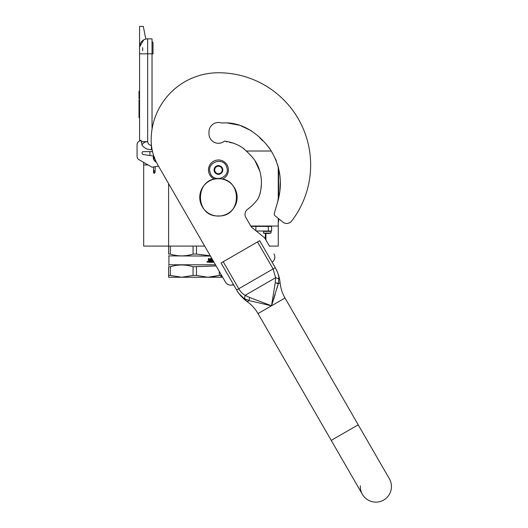 <?xml version="1.0" encoding="UTF-8"?>
<svg xmlns="http://www.w3.org/2000/svg" width="528" height="528" viewBox="0 0 528 528"><rect width="100%" height="100%" fill="white"/><g stroke="black" fill="none" stroke-linecap="round" stroke-linejoin="round"><path stroke-width="0.79" d="M271.319 151.015L246.266 151.015L245.81 150.546L247.196 151.952M149.912 151.635L149.912 155.496M143.682 162.598L143.682 164.967L148.144 164.967M143.682 164.967L143.682 246.088L168.604 246.088L168.604 183.619M250.787 226.03L278.263 226.03L278.263 218.387M278.263 198.35L278.263 166.749L279.946 175.527L277.609 164.525M204.673 246.088L168.604 246.088L168.604 254.08C168.604 256.476 168.604 256.476 168.604 254.08C168.604 256.476 168.604 256.476 168.604 254.08L170.306 254.08L170.306 246.088M278.263 226.03L278.263 246.088L269.419 246.088M152.031 38.861L147.668 38.861L152.031 38.861L152.031 53.816L147.668 53.816L147.668 141.669C148.025 143.807 149.272 145.055 151.404 145.405L151.404 149.662L152.031 149.332M152.031 129.248L152.031 53.816L153.014 53.816L153.014 43.223A1.861 1.861 0 0 0 152.031 41.58A1.861 1.861 0 0 1 153.014 43.223A1.861 1.861 0 0 0 152.031 41.58M142.685 53.816L139.57 53.816L139.57 46.959L139.57 141.042L138.943 141.405A3.736 3.736 0 0 0 137.075 144.639L137.075 156.42A3.736 3.736 0 0 0 138.943 159.654L152.031 167.211L158.512 166.142M139.57 53.816L147.668 53.816L147.668 38.861A8.098 8.098 134.9 0 0 139.57 46.959A8.098 8.098 134.9 0 1 147.668 38.861A8.098 8.098 0 0 0 145.801 39.079L143.306 26.4L139.57 26.4L139.57 46.959L143.662 39.923M144.547 39.488A8.098 8.098 0 0 0 142.989 40.352M156.38 162.261A5.61 5.61 0 0 1 153.417 155.998L143.24 154.546A1.373 1.373 0 0 1 142.058 153.186L142.058 153.008A1.373 1.373 0 0 1 143.431 151.635L152.526 151.635M142.058 153.008A1.373 1.373 0 0 1 143.431 151.635M137.075 144.639L137.075 156.42M151.404 149.662C147.497 149.741 144.382 148.249 142.072 145.187L141.055 140.184L138.943 141.405M141.055 141.669L147.668 141.669C144.593 141.874 142.725 143.048 142.072 145.187M139.57 99.924L139.009 99.924L139.009 104.491L139.57 104.491M139.57 113.289L139.009 113.289L139.009 104.491M139.57 117.691L139.009 117.691L139.009 113.289M139.57 100.228L139.009 100.228M139.57 91.199L139.009 91.199L139.009 98.677L139.57 98.677M142.685 47.586L142.685 50.787M142.685 161.819L143.873 162.505M154.064 156.816L154.202 157.199M155.146 160.241L155.701 160.835M153.932 156.44L154.044 158.638M155.938 161.344L155.146 160.651L155.945 161.357M153.8 156.064L154.044 159.238M156.097 161.68L155.146 160.921L156.103 161.693M153.734 155.859L154.044 159.509L153.721 155.826M155.146 161.06L156.182 161.858L155.146 161.066M153.773 155.971L154.044 159.291M153.879 156.295L153.8 157.205M154.625 157.285L154.044 157.199M153.523 166.967L153.523 172.63L154.044 173.382L155.146 172.253L154.044 173.006L154.044 170.696L154.625 170.782L154.044 170.696M227.944 166.921A9.966 9.966 0 0 0 215.411 160.459A9.966 9.966 0 0 0 214.487 179.098A9.966 9.966 0 0 1 215.411 160.459A9.966 9.966 0 0 1 227.944 166.921A9.966 9.966 0 0 1 222.407 179.098A9.966 9.966 0 0 0 227.944 166.921M226.756 167.297C223.846 156.413 206.197 162.056 210.137 172.61C213.048 183.493 230.696 177.85 226.756 167.297M222.605 168.623A4.363 4.363 0 0 0 217.12 165.799A4.363 4.363 0 0 0 214.295 171.283A4.363 4.363 0 0 0 219.773 174.108A4.363 4.363 0 0 0 222.605 168.623M222.559 168.637L219.364 165.733L215.252 167.046L214.335 171.263L217.529 174.167L221.641 172.854L222.559 168.637M214.797 169.158A3.736 3.736 0 0 0 219.589 173.514A3.736 3.736 0 0 0 220.961 167.185A3.736 3.736 0 0 0 214.889 171.092A3.736 3.736 0 0 0 215.932 172.715M220.961 167.185A3.736 3.736 0 0 1 222.103 170.749M219.239 271.319L219.239 275.444L220.942 275.444L220.942 274.27L220.942 277.246L207.854 277.246L219.239 275.444L211.292 277.068M210.276 255.796L196.475 254.08L196.475 246.088M170.306 254.08C177.89 256.476 185.48 256.476 193.07 254.08L193.07 246.088M193.07 254.08L196.475 254.08M168.604 255.882L210.428 256.06M214.025 262.291L210.791 262.291L210.791 261.591L212.078 261.472L212.078 260.885L211.068 260.885L211.068 260.185L212.078 260.185L211.992 259.255L210.263 259.255L210.316 262.291L208.586 262.291L208.316 258.548L208.956 258.548L209.22 260.185L208.817 258.548M209.22 260.185L209.834 260.185L210.085 258.548L211.867 258.548M212.632 259.882L212.461 261.591L212.461 259.585M209.055 261.591L209.834 261.591L209.834 260.885L208.817 260.885L209.055 261.591M208.923 261.591L208.817 260.885M210.17 262.291L210.263 259.255M207.26 261.776L207.603 261.485L207.603 262.152L207.134 262.152L207.478 262.152M207.478 261.776L207.2 261.485L207.253 262.152M207.207 261.485L207.134 262.152M207.352 261.347L207.742 261.815L207.352 262.284M207.412 261.34L207.867 261.815L206.95 261.815L207.867 261.815L207.412 262.291M212.632 261.591L213.147 261.591L213.147 260.766M215.464 264.785L168.914 264.785L168.604 265.439M170.306 275.444L181.685 277.246L168.604 277.246L168.604 275.444L170.306 275.444L170.306 266.759C177.896 264.383 185.48 264.383 193.07 266.759L216.13 265.934M168.604 275.444L168.604 266.759L170.306 266.759M168.604 266.759C168.604 264.383 168.604 264.383 168.604 266.759C168.604 264.383 168.604 264.383 168.604 266.759M196.475 275.444L193.07 275.444L181.685 277.246L207.854 277.246L196.475 275.444L196.475 266.759M193.07 275.444L193.07 266.759M168.604 254.08C168.604 256.476 168.604 256.476 168.604 254.08C168.604 256.476 168.604 256.476 168.604 254.08M251.018 226.4L255.882 226.4L255.763 226.03M255.882 230.723L255.882 226.4L271.603 226.4L271.603 231.013L256.245 231.013M268.099 233.482A17.444 17.444 0 0 0 270.976 233.099L263.498 233.099L263.498 231.389L270.976 231.389L270.607 231.013M266.191 233.475L266.416 233.475A17.444 8.719 -90 0 1 265.67 233.323A17.266 14.956 -90 0 0 266.317 233.323A17.444 8.719 90 0 0 267.062 233.475L267.914 233.475A17.444 15.107 -90 0 0 269.214 233.323L269.584 233.323A17.444 15.107 90 0 1 268.29 233.475L268.059 233.475M264.323 231.013L268.369 231.013L268.27 226.03M267.412 233.475L266.561 233.475A17.444 15.107 90 0 1 266.501 233.468L266.501 233.369M269.537 246.292L265.221 238.814A6.23 6.23 0 0 0 263.749 237.092L252.298 227.819A6.23 6.23 0 0 1 250.826 226.096L245.85 217.47A6.23 6.23 0 0 1 247.54 209.345A48.972 48.972 0 0 0 257.994 198.838A2.495 2.495 0 0 0 258.377 198.053C263.307 186.589 262.218 171.923 255.44 161.33C252.219 156.295 246.946 151.51 242.306 147.523C236.887 144.104 230.947 141.966 224.486 141.108A9.471 9.471 0 0 1 208.976 133.815L208.976 131.947A9.471 9.471 0 0 1 221.694 123.05C241.309 121.097 258.826 133.676 269.907 148.916C280.771 165.891 283.186 184.153 277.147 203.709L274.342 213.246A2.495 2.495 0 0 0 275.167 215.886L282.803 222.07A6.23 6.23 0 0 0 291.674 221.014A92.215 92.215 0 0 0 218.447 72.758A67.294 67.294 0 0 0 151.16 140.045A49.843 49.843 0 0 0 157.832 164.967L225.43 282.044A6.23 6.23 0 0 0 233.495 284.552M220.942 277.246L222.658 277.246L225.43 282.044M220.942 276.012L222.11 276.289M227.363 122.958L239.903 125.327L251.453 130.819L239.903 125.327L227.363 122.958M259.73 137.795L262.713 140.758L259.73 137.795M266.977 145.094L270.824 150.249L266.977 145.094M275.51 158.895L276.382 161.014M280.335 181.058L279.906 190.219L280.335 181.058M278.263 171.514L278.632 171.514L278.672 196.607L277.847 200.409M277.583 201.874L277.405 202.752M259.083 196.231L260 193.862M260.139 193.36L260.713 190.357M260.918 189.017L261.38 184.298M261.241 178.787L260.872 175.844M259.875 171.316L254.892 160.492M252.443 157.265L249.638 154.354M244.358 149.167L242.312 147.53L244.358 149.167M233.904 143.253L229.508 142.369L233.904 143.253M226.974 141.907L226.545 141.801L226.974 141.907M272.131 262.251A6.23 6.23 0 0 0 273.992 254.001M236.999 290.605L221.047 262.99L259.677 240.682L275.26 267.663C277.609 271.689 278.817 275.398 278.87 278.784L278.243 283.754L271.517 305.791L249.064 300.597L244.444 298.657C241.54 296.921 238.933 294.023 236.623 289.964L238.781 288.724L223.205 261.743M270.719 305.626L271.517 305.791L275.18 294.433M249.566 297.442L249.064 300.597L247.223 301.666C251.671 304.867 255.275 308.84 258.027 313.579L331.234 440.385L358.215 424.809L389.367 478.764A15.576 15.576 0 0 1 383.665 500.042A15.576 15.576 0 0 1 362.386 494.34L362.386 494.34A15.576 15.576 0 0 1 360.32 485.78A15.576 15.576 0 0 0 383.665 500.042A15.576 15.576 0 0 1 362.386 494.34L258.027 313.579L271.517 305.791L249.566 297.442L245.164 295.31C242.695 294.05 240.57 291.859 238.781 288.724L273.101 268.91L275.609 277.735L275.253 282.612L271.517 305.791L272.672 302.28M277.061 288.097L278.243 283.754L275.253 282.612M276.038 269.082L275.26 267.663L273.101 268.91L257.519 241.93M389.367 478.764A15.576 15.576 0 0 1 383.665 500.042A15.576 15.576 0 0 0 389.367 478.764M278.87 278.784L275.609 277.735L245.164 295.31L244.444 298.657L245.164 295.31M267.894 305.039L271.517 305.791L285.008 298.003C282.275 293.251 280.639 288.143 280.084 282.691L278.243 283.754L277.299 283.061M278.85 277.774L278.672 276.329M275.623 268.31L275.26 267.663M238.451 292.816L238.102 292.321M221.694 123.05A9.471 9.471 0 0 0 208.976 131.947M278.263 221.364L278.632 221.364L278.632 218.691L282.803 222.07A6.23 6.23 0 0 0 291.674 221.014M218.447 215.945C194.482 217.094 194.482 177.646 218.447 178.794C242.411 177.646 242.411 217.094 218.447 215.945M218.447 216.058A18.691 18.691 0 0 1 199.756 197.366A18.691 18.691 0 0 1 218.447 178.675A18.691 18.691 0 0 1 237.138 197.366A18.691 18.691 0 0 1 218.447 216.058M143.491 162.598L144.019 162.584M153.523 172.253L154.044 173.006M278.263 175.256L278.632 175.256M153.014 53.816L153.014 43.223M155.146 160.981L155.767 160.981M155.146 159.581L155.146 161.423M155.146 166.696L155.146 172.253M153.523 157.245L153.523 158.895M168.914 256.06L168.914 264.785M271.603 226.4L271.227 226.03M265.247 238.861L265.412 233.409M265.914 240.022L265.914 233.455M232.874 284.81L234.148 285.681M270.976 233.099L270.976 231.389M263.498 233.099A17.444 17.444 0 0 0 266.383 233.482M263.498 231.389L263.875 231.013M237.461 291.357L236.669 290.05C239.369 294.664 242.887 298.538 247.223 301.666L238.913 293.462M358.215 424.809L285.008 298.003M275.656 268.369L275.306 267.742C277.952 272.389 279.55 277.372 280.084 282.691M277.141 271.392L275.656 268.376"/></g></svg>
